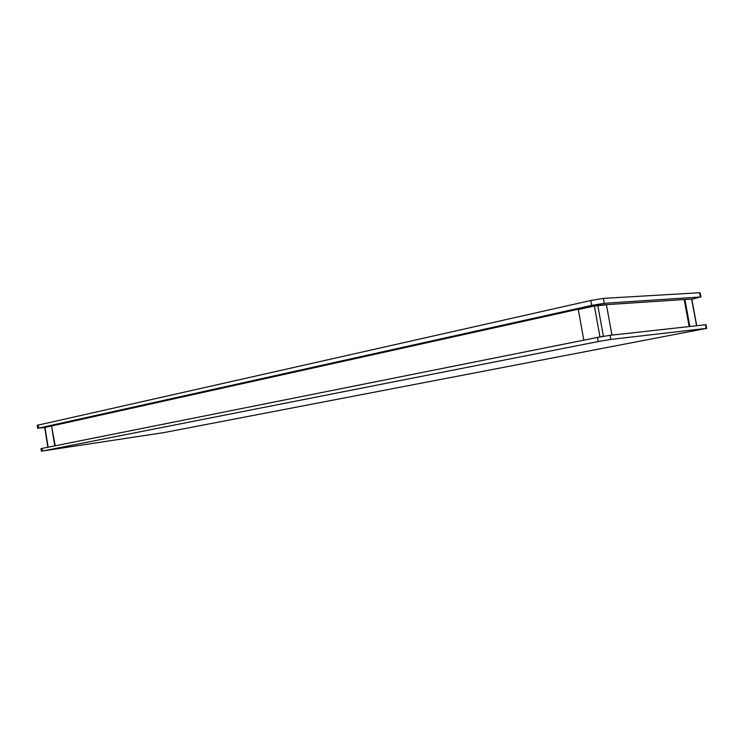 <?xml version="1.0" encoding="UTF-8"?>
<svg xmlns="http://www.w3.org/2000/svg" width="744" height="744" viewBox="0 0 744 744"><rect width="100%" height="100%" fill="white"/><g stroke="black" fill="none" stroke-linecap="round" stroke-linejoin="round"><path stroke-width="1.12" d="M689.874 326.495L684.899 299.497L684.21 299.646L689.167 326.57M684.899 299.497L691.808 299.079L696.719 325.733M44.714 427.586L38.679 428.107L591.675 305.403L604.305 303.292L700.346 297.005L691.846 299.283M163.857 432.608L706.707 328.346L610.852 339.413L598.213 341.552L42.371 451.031L163.857 432.608M37.237 425.308L590.792 300.483L603.412 298.372L699.555 292.736L700.16 292.876L700.922 296.996M690.841 299.097L595.433 305.384L45.114 427.428M42.371 451.031L41.952 448.427L41.004 448.678M41.952 448.427L597.469 337.441L598.213 341.552M610.852 339.413L610.099 335.302L597.469 337.441M610.099 335.302L705.47 324.765L706.13 328.327M706.698 328.281L706.056 324.793L705.47 324.765M583.826 340.166L578.302 309.532L594.363 305.979L606.453 304.817L611.94 335.098M602.742 336.446L597.944 337.339M47.886 447.246L44.705 427.53L51.559 425.996L54.768 445.87M55.214 445.777L51.559 425.996M691.641 299.042L696.561 325.751M699.555 292.736L700.346 297.005M603.412 298.372L604.305 303.292M599.971 336.939L594.363 305.979M603.384 336.334L597.785 305.403M590.792 300.483L591.675 305.403M44.966 427.456L48.155 447.191M38.176 424.982L38.679 428.107M41.413 451.245L40.994 448.651M37.228 425.252L37.73 428.367"/></g></svg>
